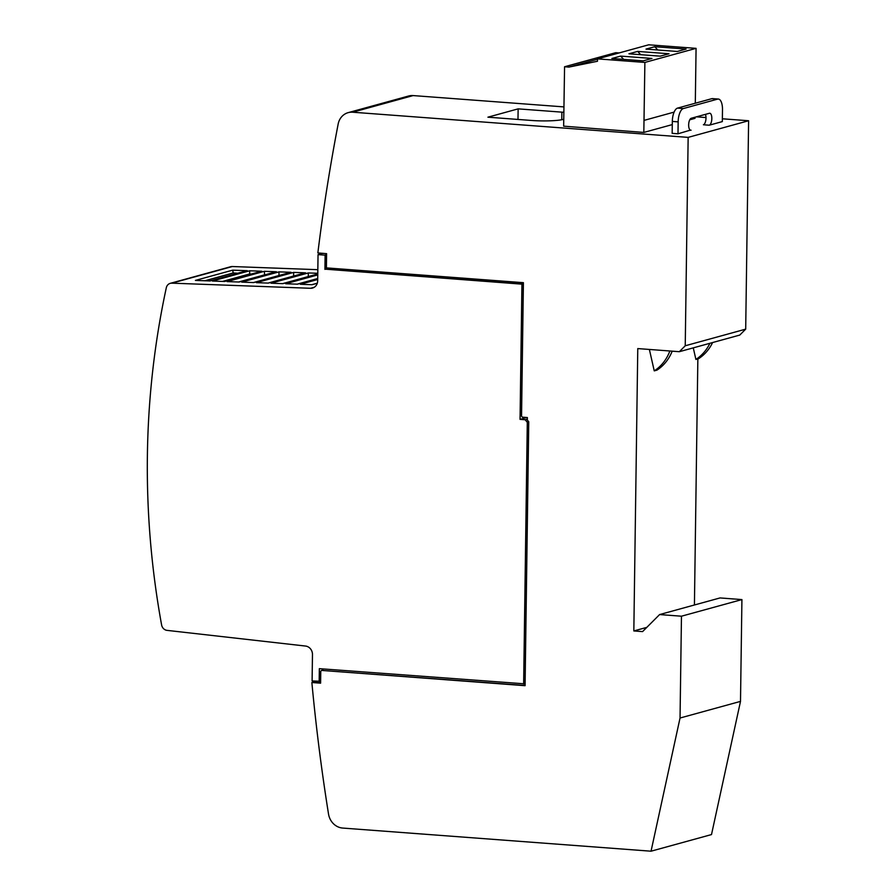 <?xml version="1.0" encoding="UTF-8"?>
<svg xmlns="http://www.w3.org/2000/svg" width="896" height="896" viewBox="0 0 896 896"><rect width="100%" height="100%" fill="white"/><g stroke="black" fill="none" stroke-linecap="round" stroke-linejoin="round"><path stroke-width="1.34" d="M651.045 851.2L680.042 718.021L740.499 701.389L711.502 834.568L651.045 851.2L342.664 828.061A16.05 14.459 74.6 0 1 328.53 814.083A1845.995 1663.077 74.6 0 1 311.864 682.506L312.536 682.315A1845.995 1663.077 74.6 0 1 312.525 682.248L319.816 682.797L319.838 681.274L312.099 680.926L312.469 654.528A8.03 7.235 74.6 0 0 305.536 646.05L167.026 630.37A6.418 5.779 74.6 0 1 161.605 624.949A802.603 723.083 74.6 0 1 147.392 455.112A802.603 723.083 74.6 0 1 166.309 287.75A6.418 5.779 74.6 0 1 170.285 283.338A6.418 5.779 74.6 0 1 171.875 283.158L232.333 266.526A6.418 5.779 -105.4 0 0 230.742 266.706L170.285 283.338M691.085 130.189A6.014 2.486 -85.7 0 1 690.726 130.234A6.014 2.486 -85.7 0 1 688.654 124.914A6.014 2.486 -85.7 0 1 691.253 118.261L709.386 113.277A6.014 2.486 -85.7 0 1 709.755 113.232A6.014 2.486 -85.7 0 1 711.827 118.541A6.014 2.486 -85.7 0 1 709.229 125.205L722.322 121.598L722.49 109.67A12.04 4.973 -85.7 0 0 718.357 99.053L712.522 98.616A12.04 4.973 94.3 0 0 711.782 98.683L677.533 108.114A12.04 4.973 94.3 0 0 672.325 121.43L672.157 133.358L677.992 133.795L690.368 130.133M709.229 125.205L703.394 124.768A6.014 2.486 94.3 0 0 705.992 118.104A6.014 2.486 94.3 0 0 705.432 114.363M693.269 347.861L695.901 359.43L698.578 358.691A44.139 39.771 -105.4 0 0 712.6 342.541M709.912 343.28A44.139 39.771 74.6 0 1 695.901 359.43M677.992 133.795L678.16 121.867A12.04 4.973 -85.7 0 1 683.357 108.55L717.618 99.12A12.04 4.973 -85.7 0 1 718.357 99.053M649.376 349.451L654.248 370.877L656.936 370.138A44.139 39.771 -105.4 0 0 672.19 351.165M669.85 350.986A44.139 39.771 74.6 0 1 654.248 370.877M680.042 718.021L681.464 616.202L659.602 614.566L642.578 631.602L633.83 630.941L637.773 348.578L679.325 351.702L739.771 335.07L745.696 329.146L748.608 120.747L722.366 118.787M695.027 117.219L695.005 118.35L689.763 119.795M672.28 124.6L643.821 132.429L644.885 62.429L597.509 58.878L597.475 61.264L568.938 67.088L564.57 66.752L563.64 126.157L643.821 132.429M619.125 52.931L615.754 52.685L564.57 66.752M695.307 103.219L696.069 48.35L648.693 44.8L597.509 58.878M696.069 48.35L644.885 62.429M646.005 49.112L677.342 51.464L686.078 49.067L654.73 46.715L646.005 49.112M611.878 58.498L643.216 60.85L651.952 58.453L620.603 56.101L611.878 58.498M669.01 53.76L637.672 51.408L628.936 53.805L660.285 56.157L669.01 53.76M657.798 49.997L654.73 46.715M623.672 59.382L620.603 56.101M640.73 54.69L637.672 51.408M597.498 59.226L568.938 67.088M563.786 119.28L563.584 119.336A24.08 3.203 -179.2 0 1 531.642 120.467L487.917 117.186L518.134 108.864L517.989 119.437M518.134 108.864L561.87 112.146A24.08 3.203 -179.2 0 1 563.931 112.325M312.525 682.248L316.198 681.24M249.682 270.782L261.867 271.23L224.582 281.49L212.408 281.03L249.682 270.782L249.67 273.952L251.261 274.053M224.28 281.478L261.274 271.298A2.408 2.173 74.6 0 1 261.867 271.23M264.342 271.32L276.438 271.768L239.165 282.027L227.058 281.579L264.342 271.32L264.611 274.926M238.862 282.016L275.845 271.835A2.408 2.173 74.6 0 1 276.438 271.768M278.992 271.869L291.021 272.306L253.736 282.565L241.718 282.117L278.992 271.869L278.97 275.52M253.434 282.554L290.427 272.373A2.408 2.173 74.6 0 1 291.021 272.306M293.653 272.406L305.592 272.843L268.318 283.102L256.368 282.654L293.653 272.406L293.63 276.046M268.016 283.091L304.998 272.91A2.408 2.173 74.6 0 1 305.592 272.843M317.778 274.042L282.89 283.64L271.018 283.203L308.302 272.944L317.789 273.291M308.302 272.944L308.28 276.562M232.702 270.155L247.285 270.693L210.011 280.952L195.418 280.414L232.702 270.155L233.195 272.955L237.742 273.224M209.709 280.941L246.691 270.76A2.408 2.173 74.6 0 1 247.285 270.693M317.296 283.27L312.043 284.715L300.328 284.278L317.699 279.507M317.71 278.611L297.472 284.178L285.678 283.741L317.766 274.915M204.859 280.762L233.195 272.955M222.544 281.411L249.67 273.952M238.538 282.005L264.32 274.915M319.166 681.453L319.346 668.662L524.317 683.805L527.99 420.829M319.838 681.274L319.962 672.448L320.757 671.653M523.645 683.984L527.296 422.307L527.968 422.117M527.296 422.307L525.146 419.754L527.341 419.149M525.146 419.754L520.05 419.373L526.87 417.491M521.562 415.33L520.789 414.411L522.603 283.965L325.595 269.192L325.808 253.613M520.05 419.373L521.931 284.155L522.603 283.965M521.931 284.155L325.595 269.192M324.923 269.371L325.114 255.147L325.786 254.968M325.114 255.147L318.046 254.621L322.874 253.288M318.046 254.621L317.677 280.851A8.03 7.235 74.6 0 1 312.525 288.042A8.03 7.235 74.6 0 1 310.531 288.277L171.875 283.158M317.834 269.685L232.333 266.526M679.325 351.702L685.238 345.778L688.15 137.379L352.666 112.213A16.05 14.459 74.6 0 0 348.186 112.638A16.05 14.459 74.6 0 0 338.162 124.04A1845.995 1663.077 74.6 0 0 317.856 252.918L326.603 253.669L326.402 267.893L523.41 282.677L521.55 416.293L522.267 417.144L527.363 417.536L527.33 420.056L528.763 421.758L525.078 685.686L321.507 670.41L525.09 685.451M312.536 682.315L320.6 682.92M322.179 670.23L323.445 668.965M321.507 670.41L320.768 671.16L320.6 683.155L311.864 682.506M740.499 701.389L741.922 599.581L720.048 597.934L659.602 614.566M681.464 616.202L741.922 599.581M633.83 630.941L646.8 627.379M694.422 604.99L697.85 358.893M685.238 345.778L745.696 329.146M688.15 137.379L748.608 120.747M705.992 117.555L696.438 116.838M563.998 106.904L413.112 95.581A16.05 14.459 -105.4 0 0 408.632 96.006L348.186 112.638M717.618 99.12L711.782 98.683M683.357 108.55L677.533 108.114M678.16 121.867L672.325 121.43M674.106 112.112L644.078 120.378M561.87 112.146L561.77 119.739M310.531 288.277L314.339 287.224M352.666 112.213L413.112 95.581M282.587 283.629L317.778 273.941M297.158 284.166L317.71 278.51M311.741 284.704L317.33 283.17"/></g></svg>
